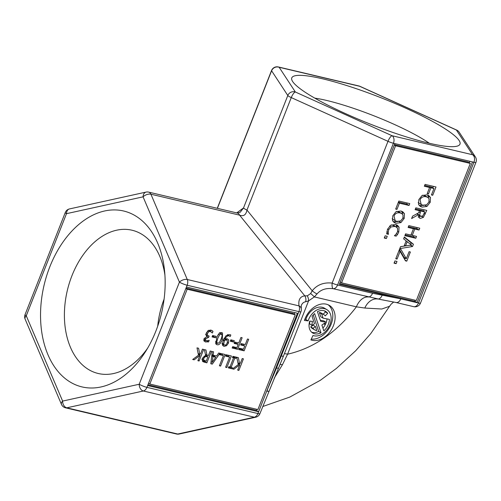 <?xml version="1.0" encoding="UTF-8"?>
<svg xmlns="http://www.w3.org/2000/svg" width="501" height="501" viewBox="0 0 501 501"><rect width="100%" height="100%" fill="white"/><g stroke="black" fill="none" stroke-linecap="round" stroke-linejoin="round"><path stroke-width="0.75" d="M328.205 304.808A19.639 14.291 -58.8 0 1 330.259 326.201A19.639 14.291 -58.8 0 1 311.271 339.127M326.859 309.631A14.729 10.715 121.2 0 0 308.128 320.897L304.426 320.458A19.639 14.291 -58.8 0 1 329.401 305.435A19.639 14.291 -58.8 0 1 332.144 328.412A19.639 14.291 -58.8 0 1 310.902 339.916L312.981 335.495A14.729 10.715 121.2 0 0 328.913 326.865A14.729 10.715 121.2 0 0 326.859 309.631L324.554 308.234A14.729 10.715 121.2 0 0 305.823 319.5L304.796 319.381M308.128 320.897L305.823 319.5M309.925 321.116A8.899 6.475 121.2 0 0 309.756 324.015L312.06 325.412L314.509 323.734L312.079 316.438A12.581 9.156 -58.8 0 1 314.615 313.607L320.997 332.796L318.692 331.399A12.581 9.156 -58.8 0 1 311.616 332.176M313.231 314.985L318.692 331.399M313.144 325.174L310.701 326.859A8.899 6.475 121.2 0 0 312.305 328.443L314.609 329.84A8.899 6.475 121.2 0 0 316.764 330.528L315.448 326.571L313.144 325.174M315.448 326.571L313.006 328.255L310.701 326.859M320.997 332.796A12.581 9.156 -58.8 0 1 312.699 332.99A12.581 9.156 -58.8 0 1 309.743 321.091L312.518 321.423A8.899 6.475 121.2 0 0 312.06 325.412M313.006 328.255A8.899 6.475 121.2 0 0 314.609 329.84M322.901 328.074A12.581 9.156 -58.8 0 0 325.249 324.686A8.899 6.475 121.2 0 0 326.132 322.293L320.634 321.254L317.446 311.666A12.581 9.156 -58.8 0 1 325.744 311.472A12.581 9.156 -58.8 0 1 327.723 313.294L325.237 315.906A8.899 6.475 121.2 0 0 323.834 314.615A8.899 6.475 121.2 0 0 321.68 313.933L323.089 318.173L329.407 319.362A12.581 9.156 -58.8 0 1 323.828 330.848L321.892 325.043L324.723 323.095L325.255 324.686L323.74 323.771M326.132 322.293L323.828 320.897L320.296 320.227M327.04 318.918A12.581 9.156 -58.8 0 1 325.312 324.573M323.089 318.173L320.784 316.776L319.369 312.53L321.68 313.933M323.834 314.615L321.529 313.219A8.899 6.475 121.2 0 0 319.369 312.53M327.723 313.294L325.418 311.898L323.195 314.233M324.523 310.889A12.581 9.156 -58.8 0 1 325.418 311.898M386.365 238.526L384.273 238.038L385.15 235.808L387.242 236.303L386.365 238.526L384.517 237.411M397.531 234.449L396.172 236.14L394.419 235.727L396.003 234.236L397.543 231.775L397.625 228.443L396.297 227.016L394.807 226.427L390.999 226.928L388.72 229.696L388.206 232.508L388.45 234.318L386.709 233.911L387.473 229.377L390.661 225.256L395.565 224.504L397.318 225.193L399.047 227.222L398.777 232.082L397.531 234.449L396.404 233.767M388.45 234.318L386.728 233.272M388.5 234.186L386.728 233.109M388.206 232.508L386.847 231.681M391.369 224.868L393.993 225.619L396.297 227.016M396.172 236.14L394.813 235.32M397.093 227.654L396.003 224.623M407.213 241.632L405.528 245.916L411.521 244.983L406.123 240.968M405.528 245.916L404.439 245.252M403.618 238.858L404.351 236.992L413.438 244.244L412.542 246.511L399.773 248.609L400.543 246.661L404.088 246.129L406.173 240.837L403.618 238.858M400.524 246.711L403.9 246.154M404.094 246.123L405.497 245.891M412.542 246.511L410.325 245.171M410.582 244.25L411.133 242.847L404.219 237.33M413.438 244.244L411.133 242.847M405.177 234.9L413.488 236.86L413.907 235.802M415.792 238.257L404.864 235.677L405.591 233.835L410.939 235.101L413.457 228.719L408.108 227.454L408.835 225.613L419.757 228.193L419.036 230.034L414.747 229.026L412.235 235.401L416.519 236.416L415.792 238.257L413.488 236.86M412.235 235.401L411.096 234.712M412.292 228.011L412.442 227.629L416.732 228.638L417.145 227.579M414.747 229.026L412.442 227.629M419.036 230.034L416.732 228.638M408.415 226.677L411.152 227.322L413.457 228.719M426.601 204.828L428.944 202.028L429.025 198.684L427.785 197.4L426.169 196.768C423.207 196.204 421.172 197.256 420.07 199.93L421.222 204.546L422.85 205.178L426.601 204.828M427.785 197.4L425.481 196.004L422.656 195.19M418.191 202.567L421.222 204.546M426.965 206.431L422.099 207.101L420.258 206.374L418.542 204.446L418.817 199.623L422.067 195.503L426.921 194.845L428.75 195.559L430.484 197.507L430.209 202.31L426.965 206.431L425.111 205.31M430.484 197.507L428.18 196.104L427.447 194.989M428.53 197.983L428.18 196.104M419.249 205.554L424.046 205.354M432.726 195.271L431.436 194.964L433.972 188.52L430.891 187.794L428.461 193.968L427.165 193.662L429.601 187.487L424.341 186.247L425.067 184.399L435.995 186.979L432.726 195.271L431.586 194.582M432.808 187.812L433.384 186.366M424.648 185.464L427.297 186.09L429.601 187.487M428.461 193.968L427.322 193.28M428.436 186.779L428.587 186.397L431.668 187.124L433.972 188.52M430.891 187.794L428.587 186.397M208.573 341.933L204.984 341.726L204.258 340.974L204.283 338.651L206.988 336.465L206.099 335.313L206.306 333.027L208.134 330.616L210.802 330.078L212.017 330.579L213.006 331.38L212.361 333.015L210.345 331.437L208.71 331.756L207.502 333.434L207.389 335.238L209.117 336.096L208.61 337.38L205.585 338.782L205.573 340.154L206.537 340.768L209.218 340.298L208.573 341.933L206.706 340.799M204.095 339.252L206.537 340.768M208.61 337.38L207.007 336.409M206.374 335.814L206.694 334.994M205.974 334.386L207.815 335.676L205.51 334.273M208.71 331.756L207.589 331.073M208.685 330.291L211.059 331.731M210.213 331.217L210.67 330.053M213.006 331.38L210.908 330.109M203.613 340.686L206.268 340.536M212.061 336.935L212.612 335.532L216.056 336.346L215.505 337.749L212.061 336.935M212.368 336.152L213.201 336.353L213.445 335.726M215.505 337.749L213.201 336.353M227.416 340.661L226.414 339.985L224.536 340.242L223.665 344.168L224.548 345.089C225.613 345.314 226.508 344.556 227.241 342.822L227.416 340.661L224.73 338.833M221.88 343.548L224.548 345.089M223.665 344.168L222.319 343.354M224.536 340.242L223.446 339.578M228.681 339.866L228.506 343.047L226.508 345.746L224.047 346.354L222.431 344.838L223.127 340.329L226.045 335.714L229.846 334.599L230.817 335L230.228 336.49L229.157 335.895C227.517 335.564 226.126 336.641 224.98 339.127L227.191 338.77L228.681 339.866L226.759 338.701M226.634 339.985L226.477 338.701M226.414 339.985L223.966 338.513M230.172 336.472L227.46 334.749M227.942 335.044L228.13 334.562M226.508 345.746L225.369 345.057M222.488 345.007L223.709 344.657M230.272 341.237L230.823 339.828L234.274 340.642L233.716 342.051L230.272 341.237M230.579 340.455L231.412 340.649L231.656 340.029M233.716 342.051L231.412 340.649M232.151 348.013L232.689 346.648L236.923 347.644L238.207 344.387L234.149 343.429L234.687 342.064L238.745 343.022L240.937 337.461L242.146 337.749L237.599 349.297L232.151 348.013M232.458 347.231L235.295 347.901L235.526 347.312M237.599 349.297L235.295 347.901M236.973 343.636L237.342 342.69M234.455 342.646L238.207 344.387M238.683 349.554L239.221 348.189L243.455 349.184L244.738 345.928L240.68 344.97L241.219 343.605L245.277 344.563L247.469 339.002L248.678 339.29L244.131 350.838L238.683 349.554M238.99 348.771L241.826 349.441L242.052 348.859M244.131 350.838L241.826 349.441M243.505 345.183L243.874 344.231M240.987 344.193L244.738 345.928M198.49 355.215L197.012 347.876L198.584 348.251L199.799 354.407L200.625 353.775L202.442 349.159L203.656 349.447L199.104 360.996L197.895 360.707L199.987 355.403L194.163 359.831L192.685 359.48L198.49 355.215M194.163 359.831L193.092 359.179M199.987 355.403L198.321 354.395M199.104 360.996L198.039 360.351M198.747 354.652L199.029 353.944M199.799 354.407L198.12 353.393M238.263 364.603L236.791 357.269L238.363 357.639L239.572 363.795L240.405 363.162L242.221 358.553L243.43 358.835L238.883 370.389L237.668 370.101L239.76 364.797L233.936 369.218L232.458 368.874L238.263 364.603M233.936 369.218L232.865 368.573M239.76 364.797L238.1 363.789M238.883 370.389L237.812 369.738M238.526 364.045L238.802 363.331M239.572 363.795L237.894 362.78M232.426 357.526L232.89 356.349L236.422 357.182L235.952 358.359L234.794 358.09L231.174 367.277L232.332 367.552L231.869 368.73L228.343 367.897L228.807 366.719L229.965 366.995L233.585 357.802L232.426 357.526M233.585 357.802L232.564 357.182M228.65 367.12L229.564 367.333L229.721 366.939M231.869 368.73L229.564 367.333M231.174 367.277L230.109 366.632M234.794 358.09L232.708 356.818M232.733 356.75L233.648 356.962L233.81 356.562M235.952 358.359L233.648 356.962M225.582 356.117L226.12 354.752L231.393 355.992L226.847 367.546L225.632 367.258L229.646 357.075L225.582 356.117M225.888 355.334L229.646 357.075M226.847 367.546L225.776 366.901M228.406 356.324L228.782 355.378M215.749 357.263L212.938 356.599L212.205 362.367L215.749 357.263L213.445 355.867L211.804 355.478M212.205 362.367L211.059 361.678M212.938 356.599L211.76 355.885M219.845 353.387L212.299 364.114L210.808 363.757L212.286 351.483L213.564 351.783L213.119 355.209L216.595 356.029L218.693 352.998L225.168 354.526L220.615 366.074L219.407 365.786L223.415 355.604L219.35 354.645L219.845 353.387L219.519 353.192M214.403 356.449L214.967 355.647M212.299 364.114L210.871 363.244M213.119 355.209L211.929 354.489M219.657 353.863L223.415 355.604M220.615 366.074L219.551 365.429M222.181 354.858L222.557 353.906M202.141 359.255L206.187 361.215L207.902 356.875L206.838 356.624L204.953 356.831L203.725 358.528L203.694 360.2L204.12 360.614L201.815 359.217M207.902 356.875L205.466 355.447M204.953 356.831L203.926 356.211M205.635 355.409L204.377 349.617L205.949 349.986L207.019 355.265L208.403 355.591L210.213 350.994L211.428 351.282L206.875 362.83L203.105 361.772L202.454 361.121L202.417 358.353L205.635 355.409M202.329 360.902L204.571 361.434L204.79 360.883M206.875 362.83L204.571 361.434M206.662 356.123L207.007 355.253M207.019 355.265L205.391 354.276M217.791 338.307L216.733 341.914L217.597 343.429L219.438 342.534L221.141 339.089L222.2 335.532L221.329 333.967L219.507 334.868L217.791 338.307M215.474 342.221L217.597 343.429M219.407 332.72L221.711 334.117L219.789 333.033M217.096 344.713L216.413 344.444L216.551 338.018C218.142 333.935 219.901 332.157 221.83 332.683L222.525 332.958L222.381 339.384C220.791 343.479 219.031 345.252 217.096 344.713L215.918 343.999M215.605 343.385L216.77 343.01M221.16 333.785L221.029 332.614M424.779 211.961L420.671 210.99L419.613 215.242L421.022 216.438L422.819 215.9L424.779 211.961L422.475 210.558L418.366 209.593L418.222 209.95M420.671 210.99L418.366 209.593M417.245 213.576L417.49 214.259M419.613 215.242L417.308 213.846M418.31 214.754L411.609 218.561L412.555 216.169L418.629 212.812L419.456 210.702L415.11 209.675L415.836 207.834L426.764 210.414L423.389 217.378L420.383 218.386L419.531 218.048L418.31 214.754L416.788 213.827M418.078 216.989L421.084 215.981M423.583 211.234L424.153 209.794M415.417 208.892L417.151 209.305L419.456 210.702M397.068 259.067L395.777 258.76L399.591 249.078L400.944 249.398L406.305 258.767L409.092 251.69L410.382 251.997L406.781 261.153L405.466 260.839L400.092 251.383L397.068 259.067L395.928 258.372M400.092 251.383L398.953 250.694M406.781 261.153L405.046 260.1M404.626 259.361L405.14 258.059M406.305 258.767L404 257.37L399.454 249.423M396.128 263.658L394.043 263.163L394.92 260.94L397.005 261.434L396.128 263.658L394.287 262.537M396.98 209.374L395.684 209.067L398.846 201.033L409.774 203.613L409.048 205.46L399.416 203.181L396.98 209.374L395.834 208.679M399.416 203.181L398.276 202.492M398.433 202.097L406.743 204.057L407.163 202.999M409.048 205.46L406.743 204.057M400.568 220.997L402.91 218.198L402.986 214.854L401.752 213.57L400.13 212.938C397.168 212.374 395.139 213.432 394.036 216.106L395.189 220.722L396.817 221.354L400.568 220.997M401.752 213.57L399.447 212.173L396.623 211.366M392.151 218.737L395.189 220.722M400.932 222.607L396.059 223.271L394.224 222.55L392.508 220.615L392.784 215.799L396.028 211.679L400.888 211.021L402.71 211.735L404.445 213.676L404.169 218.486L400.932 222.607L399.072 221.48M404.445 213.676L402.14 212.28L401.414 211.159M402.491 214.159L402.14 212.28M393.216 221.73L398.013 221.53M149.824 384.042L257.896 409.561L295.246 314.747L187.174 289.234L149.824 384.042L148.54 383.265M416.318 300.5L470.32 163.426L395.571 145.778L341.576 282.852L416.318 300.5M470.32 163.426L468.009 162.03L394.419 144.651M395.571 145.778L394.287 144.996M341.576 282.852L340.292 282.076M339.39 284.361L394.844 143.587L472.499 161.923L417.051 302.692L339.39 284.361M339.697 283.579L414.747 301.295L415.166 300.231M472.499 161.923L473.927 162.255L418.473 303.03L414.747 301.295M469.299 162.806L469.888 161.303M295.246 314.747L292.935 313.35L186.021 288.113M187.174 289.234L185.89 288.457M147.952 384.768L256.318 410.35L256.744 409.286M186.441 287.042L187.155 285.238A5.893 0.927 -158.5 0 1 179.427 282.132A5.893 3.25 -23.1 0 1 187.274 279.502L150.914 194.213A5.893 3.25 156.9 0 0 143.073 196.843A5.893 4.177 -102.4 0 1 146.073 192.096L69.495 208.923A5.893 4.177 77.6 0 0 66.489 213.67A5.893 0.927 -158.5 0 1 65.274 212.524L25.05 314.634A5.893 0.927 21.5 0 0 26.265 315.787L66.489 213.67L143.073 196.843L179.427 282.132L139.203 384.248L62.625 401.076A5.893 4.177 77.6 0 0 66.771 407.82L143.355 390.993L254.339 417.195A5.893 4.177 77.6 0 0 255.723 417.214A5.893 5.893 0 0 0 259.938 413.619A5.893 0.927 -158.5 0 1 257.915 413.557L258.622 411.753L147.638 385.551L186.441 287.042L297.425 313.244L258.622 411.753L256.318 410.35M294.225 314.133L294.813 312.63M70.134 382.012A90.387 60.364 103.3 0 1 49.818 266.814A90.387 60.364 103.3 0 1 135.558 215.912A90.387 60.364 103.3 0 1 164.553 270.697A90.387 60.364 103.3 0 1 145.39 351.84A90.387 60.364 103.3 0 1 70.134 382.012M475.393 156.932L475.393 156.932A5.893 5.893 0 0 1 475.95 162.318A5.893 0.927 21.5 0 1 473.927 162.255A5.893 3.933 -76.7 0 0 472.6 154.746A5.893 5.68 -33.3 0 1 475.393 156.932L459.179 132.201A5.893 5.68 146.7 0 0 456.386 130.022L472.6 154.746L392.095 135.74L295.371 92.009L279.151 67.278A5.893 5.68 146.7 0 0 271.592 70.773L287.812 95.497A5.893 5.68 -33.3 0 1 295.371 92.009A5.893 1.747 114.3 0 0 291.269 97.595L387.993 141.332A5.893 1.747 -65.7 0 1 392.095 135.74A5.893 3.933 103.3 0 1 393.417 143.248L394.844 143.587M456.386 130.022A5.893 1.747 -65.7 0 1 456.68 130.066L359.956 86.329A5.893 1.747 114.3 0 0 359.662 86.285A5.893 3.933 -76.7 0 0 358.879 85.965L278.374 66.959A5.893 3.933 103.3 0 1 279.151 67.278L359.662 86.285L456.386 130.022M310.401 95.553A90.387 14.216 -158.5 0 1 292.008 80.385A90.387 14.216 -158.5 0 1 343.955 84.682A90.387 14.216 -158.5 0 1 441.35 126.471A90.387 14.216 -158.5 0 1 458.102 145.81A90.387 14.216 -158.5 0 1 395.114 133.222A90.387 14.216 -158.5 0 1 310.401 95.553M380.56 299.529L395.965 302.485A5.893 3.933 103.3 0 0 395.99 302.498A5.893 3.933 103.3 0 0 400.8 298.859L372.556 293.26L337.58 285.006L393.417 143.248A5.893 0.927 21.5 0 1 387.993 141.332L332.157 283.084A5.893 1.929 97.8 0 0 333.171 288.708L380.985 299.604M372.556 293.26A5.893 3.933 -76.7 0 1 368.141 296.961A15.713 10.496 -76.7 0 0 356.38 306.837L364.816 308.04L381.8 309.017L389.571 306.268L370.796 333.566L355.672 350.763L336.434 368.398L320.415 380.253L289.778 397.086L262.737 406.524M200.557 429.332A5.893 4.177 -102.4 0 1 200.438 429.363A5.893 4.177 -102.4 0 1 199.054 429.344L177.755 434.023L66.771 407.82A5.893 3.933 -76.7 0 1 65.537 407.82L176.521 434.023A5.893 5.893 0 0 0 179.139 434.041A5.893 4.177 -102.4 0 1 177.755 434.023A5.893 3.933 103.3 0 1 176.521 434.023M179.139 434.041L235.965 421.554A5.893 4.177 -102.4 0 1 234.581 421.535L199.054 429.344M268.78 391.168A5.893 0.927 -158.5 0 1 268.768 391.206A5.893 0.927 -158.5 0 1 266.745 391.137L276.539 367.934A5.893 0.795 22.9 0 0 278.512 368.141A5.893 0.795 22.9 0 0 278.518 368.116M259.938 413.619L283.46 356.048L300.938 311.685A5.893 5.893 0 0 0 301.264 308.541A5.893 4.196 170.4 0 0 301.264 308.541A5.893 4.196 170.4 0 0 299.028 305.886L187.274 279.502A5.893 3.933 -76.7 0 1 187.155 285.238L298.915 311.622L276.539 367.934M148.691 192.121A5.893 3.933 -76.7 0 1 150.914 194.213L239.578 215.148A5.893 3.933 -76.7 0 0 237.361 213.05A5.893 3.933 -76.7 0 0 237.355 213.05L148.691 192.121A5.893 5.893 0 0 0 146.073 192.096M236.704 212.9L243.511 207.959L287.812 95.497A5.893 0.927 21.5 0 0 291.269 97.595L246.968 210.057L312.211 290.78A5.893 1.365 36.9 0 0 317.033 293.918C320.815 289.591 326.195 287.856 333.171 288.708A5.893 3.933 103.3 0 0 337.58 285.006A5.893 0.927 21.5 0 1 332.157 283.084C323.727 282.188 317.077 284.75 312.211 290.78L310.633 293.555L307.332 295.828L304.815 295.866L239.578 215.148C243.58 216.626 246.047 214.929 246.968 210.057A5.893 0.927 -158.5 0 1 243.511 207.959L240.204 212.255L237.361 213.05M310.633 293.555A5.893 0.814 39.7 0 1 314.346 296.911L317.033 293.918M307.332 295.828A5.893 3.181 74 0 1 308.578 300.882L314.346 296.911L356.38 306.837L354.389 309.43C335.006 333.547 312.737 348.464 287.574 354.201A15.713 2.474 21.5 0 0 284.418 353.631M300.938 311.685A5.893 0.927 -158.5 0 1 298.915 311.622A5.893 3.933 -76.7 0 0 299.028 305.886C298.176 299.773 300.105 296.435 304.815 295.866A5.893 4.666 86 0 1 305.61 301.784L308.578 300.882L287.574 354.201L282.407 364.766A15.713 3.814 26.3 0 0 280.072 364.409M301.264 308.547L301.308 305.46C302.178 303.318 303.612 302.09 305.61 301.784M274.179 378.205L282.407 364.766M164.09 299.147A69.708 46.549 -76.7 0 0 157.702 326.189M429.326 143.255A73.603 11.579 21.5 0 0 423.051 139.197A73.603 11.579 21.5 0 0 314.797 98.14M164.91 275.018A73.603 49.154 -76.7 0 0 141.777 234.236A73.603 49.154 -76.7 0 0 133.391 230.573A73.603 49.154 -76.7 0 0 69.683 282.038A73.603 49.154 -76.7 0 0 88.502 369.494A73.603 49.154 -76.7 0 0 99.58 373.784A73.603 49.154 -76.7 0 0 147.645 348.139M388.72 229.696L387.617 229.026M390.999 226.928L389.603 226.083M394.807 226.427L392.502 225.03M398.777 232.082L397.669 231.412M399.047 227.222L396.742 225.819M426.169 196.768L423.865 195.371M430.209 202.31L429.088 201.634M422.099 207.101L419.794 205.704M205.585 338.782L204.527 338.144M208.203 337.286L206.863 336.472M207.502 333.434L206.412 332.777M210.345 331.437L208.56 330.353M205.917 342.083L204.358 341.143M224.223 340.962L223.139 340.304M228.506 343.047L227.404 342.377M229.157 335.895L227.379 334.825M224.047 346.354L222.832 345.615M206.838 356.624L205.084 355.56M203.725 358.528L202.629 357.864M204.527 362.279L202.36 360.958M216.733 341.914L215.587 341.219M219.507 334.868L218.511 334.261M222.381 339.384L221.285 338.72M420.032 212.606L418.961 211.954M420.383 218.386L418.905 217.49M423.389 217.378L421.861 216.445M425.355 213.983L424.247 213.313M400.13 212.938L397.825 211.541M404.169 218.486L403.048 217.81M396.059 223.271L393.755 221.874M234.581 421.535L254.339 417.195A5.893 3.933 103.3 0 0 257.915 413.557L146.931 387.354A5.893 3.933 -76.7 0 1 143.355 390.993A5.893 4.177 -102.4 0 1 139.203 384.248A5.893 0.927 21.5 0 0 146.931 387.354L147.638 385.551M61.473 404.395A5.893 3.25 -23.1 0 1 62.625 401.076L26.265 315.787A5.893 3.25 156.9 0 0 25.113 319.106L61.473 404.395A5.893 5.893 0 0 0 65.537 407.82M278.374 66.959A5.893 5.893 0 0 0 271.536 70.535A5.893 0.927 21.5 0 0 271.592 70.773L217.403 208.341M420.496 303.092A5.893 0.927 -158.5 0 1 418.473 303.03A5.893 3.933 103.3 0 1 413.663 306.668A5.893 5.893 0 0 0 420.496 303.092L475.95 162.318M364.816 308.04A15.713 11.78 -78.9 0 1 377.666 298.991A5.893 3.902 -79.3 0 0 382.094 295.277M283.46 356.048A5.893 0.927 -158.5 0 1 281.437 355.986M267.553 390.047L266.739 391.149M205.961 340.536L203.65 339.139M418.009 214.76L420.314 216.156M69.495 208.923A5.893 5.893 0 0 0 65.274 212.524M25.05 314.634A5.893 5.893 0 0 0 25.113 319.106M359.956 86.329A5.893 5.893 0 0 0 358.879 85.965M459.179 132.201A5.893 5.893 0 0 0 456.68 130.066M271.536 70.535L217.265 208.31M395.99 302.498L413.663 306.668M380.985 299.623L383.584 300.068M393.736 301.984L391.162 304.12L389.571 306.268M235.958 421.554L255.723 417.214"/></g></svg>
